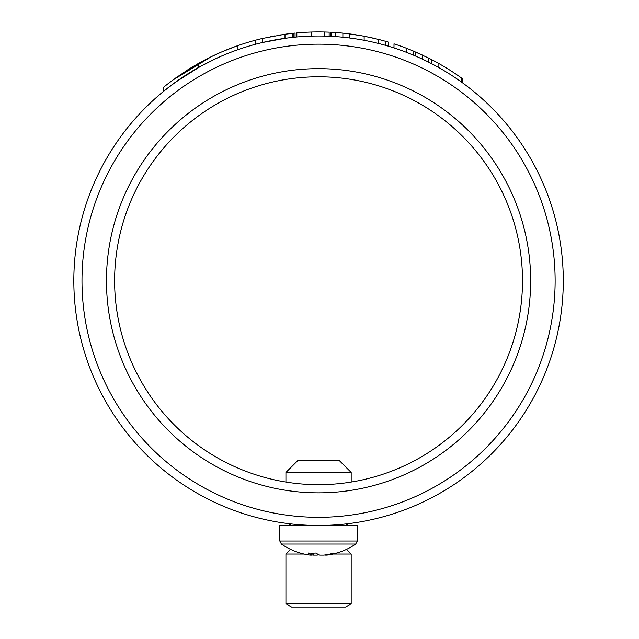 <?xml version="1.0" encoding="UTF-8"?>
<svg xmlns="http://www.w3.org/2000/svg" width="639" height="639" viewBox="0 0 639 639"><rect width="100%" height="100%" fill="white"/><g stroke="black" fill="none" stroke-linecap="round" stroke-linejoin="round"><path stroke-width="0.96" d="M318.557 484.681A203.945 203.945 0 0 0 522.502 280.745A203.945 203.945 0 0 0 318.557 76.8A203.945 203.945 0 0 0 114.613 280.745A203.945 203.945 0 0 0 318.557 484.681A203.945 203.945 0 0 1 114.613 280.745A203.945 203.945 0 0 1 318.557 76.8M318.557 36.008A244.729 244.729 0 0 1 563.286 280.745A244.729 244.729 0 0 1 318.557 525.474A244.729 244.729 0 0 1 73.828 280.745A244.729 244.729 0 0 1 318.557 36.008A244.729 244.729 0 0 0 73.828 280.745A244.729 244.729 0 0 0 318.557 525.474L279.81 525.474L279.81 541.017L281.392 544.037A65.258 65.258 0 0 0 306.8 554.588A65.13 60.825 90 0 0 310.187 555.107L312.008 555.107L312.064 553.15M172.163 80.546L193.673 66.192M197.451 63.996L198.513 63.397M206.956 58.86L207.387 58.636M200.63 66.296L176.116 81.736L163.56 91.353L163.56 87.271L166.915 84.58L175.23 78.293L198.378 63.485M220.663 52.366L211.301 56.687M219.073 57.143L208.721 62.039M345.963 37.549L342.879 37.222L342.879 33.14L335.459 32.517A244.729 244.729 0 0 1 342.879 33.14L341.857 33.044M385.708 45.401L385.397 41.239L385.397 45.313L383.887 44.89M415.11 55.865L414.104 55.433M427.411 57.47L427.411 57.47A244.729 244.729 0 0 1 428.258 57.901A244.729 244.729 0 0 1 431.565 59.587L431.565 63.668L428.737 62.215L428.737 58.133L413.329 51.032A244.729 244.729 0 0 0 406.62 48.324L406.62 52.406M461.142 81.84L462.844 83.07L462.844 78.988L461.142 77.758L461.142 81.84M377.345 43.18L376.635 43.005M354.166 38.62L350.675 38.132M331.777 32.293L335.459 32.517L335.459 36.599L331.777 36.367L331.777 32.293A244.729 244.729 0 0 0 330.922 32.246L330.922 36.327M215.766 58.644L199.648 66.847L175.126 82.447M255.8 44.195L255.8 40.113A244.729 244.729 0 0 1 262.509 38.436L262.509 42.517L284.994 38.324L284.994 34.242A244.729 244.729 0 0 1 292.271 33.348L292.271 37.429M277.11 39.546L275.185 39.882M289.387 37.757L285.369 38.268M270.68 40.736L266.998 41.503M227.236 53.684L225.567 54.363M163.56 91.353L171.308 85.267M174.096 83.198L175.437 82.223M208.026 62.39L209.296 61.759M413.329 55.106L413.329 51.032M428.737 58.133L431.565 59.587A244.729 244.729 0 0 1 461.142 77.758M438.09 67.191L438.09 63.109M415.693 56.112L415.693 52.039A244.729 244.729 0 0 1 417.275 52.725A244.729 244.729 0 0 1 422.211 54.97L422.211 59.044M354.501 38.667L349.685 37.997L349.685 33.923L342.879 33.14M378.592 43.492L378.592 39.41L364.142 36.215L348.798 33.811M385.397 41.239L377.793 39.211M364.142 40.297L364.142 36.215L355.476 34.73M353.846 34.49L350.811 34.067M350.388 34.011L349.685 33.923M372.984 38.06L364.142 36.215M324.404 36.08L324.404 32.006A244.729 244.729 0 0 1 329.149 32.166L329.149 36.239M311.648 36.111L311.648 32.03A244.729 244.729 0 0 1 324.404 32.006M262.509 38.436L284.994 34.242L293.924 33.172L293.924 37.254M237.213 49.93L237.213 45.848A244.729 244.729 0 0 1 255.8 40.113M198.378 67.55L198.378 63.477A244.729 244.729 0 0 1 237.213 45.848M393.999 47.933L393.999 43.851A244.729 244.729 0 0 1 406.62 48.324M388.256 46.144L388.256 42.07A244.729 244.729 0 0 0 385.708 41.327M382.785 40.513L379.47 39.634M359.837 35.441L354.964 34.658M348.998 33.835L347.951 33.707M350.539 34.035L349.805 33.939M348.423 33.763L344.317 33.292M339.9 32.869L338.582 32.757M296.831 36.974L296.831 32.901A244.729 244.729 0 0 1 311.648 32.03M266.143 37.613A244.729 244.729 0 0 1 266.998 37.429L269.003 37.006M270.664 36.663L270.68 36.663A244.729 244.729 0 0 1 273.708 36.08M295.058 37.142L295.058 33.06L293.924 33.172M287.486 33.915L284.994 34.242M281.376 34.778L280.649 34.889M275.034 35.832L273.804 36.064M221.853 51.847L236.59 46.064M224.337 50.793L227.54 49.491M231.366 47.989L232.908 47.414M211.158 56.759L212.555 56.08M211.269 56.703L172.594 80.226M175.437 78.142L189.895 68.485A244.729 244.729 0 0 1 194.152 65.913L208.61 58.021M186.492 70.625A244.729 244.729 0 0 1 189.895 68.485M325.107 555.107L326.92 555.107A65.13 60.825 -90 0 0 330.315 554.588A65.258 65.258 0 0 0 355.723 544.037L281.392 544.037M279.81 541.017L357.305 541.017L357.305 525.474L318.557 525.474M312.008 554.948A65.13 60.825 -90 0 0 313.19 555.107L317.263 555.107A65.13 23.268 90 0 0 318.557 554.588M330.315 554.588A65.13 60.825 -90 0 0 336.737 553.023A64.156 20.512 61.9 0 1 333.734 553.023A65.13 60.825 90 0 1 323.925 555.107L319.851 555.107A65.13 23.268 -90 0 1 316.097 553.023A64.156 53.628 -35.6 0 1 312.151 553.15A64.156 53.628 -35.6 0 1 308.254 553.023A65.13 23.268 90 0 0 312.008 555.107M317.224 553.837L317.263 555.107M326.888 554.668L326.92 555.107M313.19 555.107L313.342 553.134M285.929 472.445L351.186 472.445L338.95 460.208L298.165 460.208L285.929 472.445L285.929 482.054M346.522 549.364L351.186 554.029L333.055 554.029M304.052 554.029L285.929 554.029L285.929 603.799L351.186 603.799L351.186 554.029M351.186 603.799L345.555 607.05L291.56 607.05L285.929 603.799M318.557 68.645A212.1 212.1 0 0 1 530.658 280.745A212.1 212.1 0 0 1 318.557 492.845A212.1 212.1 0 0 1 106.457 280.745A212.1 212.1 0 0 1 318.557 68.645M318.557 517.318A236.574 236.574 0 0 0 555.131 280.745A236.574 236.574 0 0 0 318.557 44.171A236.574 236.574 0 0 0 81.984 280.745A236.574 236.574 0 0 0 318.557 517.318M357.305 541.017L355.723 544.037M291.56 525.474L288.309 523.597M345.555 525.474L348.806 523.597M351.186 472.445L351.186 482.054M290.593 549.364L285.929 554.029"/></g></svg>
